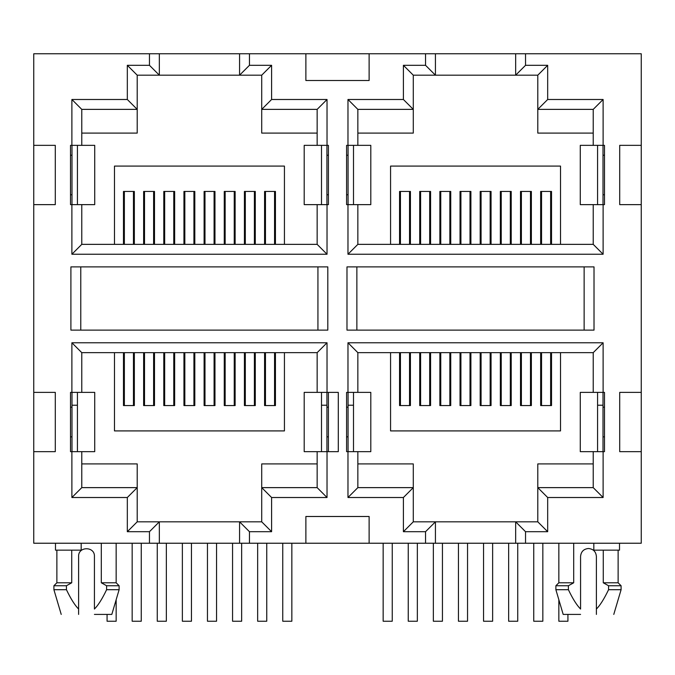 <?xml version="1.0" encoding="UTF-8"?>
<svg xmlns="http://www.w3.org/2000/svg" width="675" height="675" viewBox="0 0 675 675"><rect width="100%" height="100%" fill="white"/><g stroke="black" fill="none" stroke-linecap="round" stroke-linejoin="round"><path stroke-width="1.01" d="M603.273 550.15L603.273 582.787L618.131 582.787L621.093 585.748L608.563 585.748L608.563 589.705L621.093 589.705L621.093 585.748M71.727 550.15L71.727 582.787L66.437 585.748L53.907 585.748L53.907 589.705L66.437 589.705C70.883 598.961 74.942 605.416 78.612 609.053L78.612 556.403C78.131 546.21 94.905 546.202 94.424 556.403L94.424 609.053C98.255 605.188 102.313 598.742 106.599 589.705L106.599 585.748L119.121 585.748L116.159 582.787L116.159 543.232L116.159 582.787L101.309 582.787L106.599 585.748L101.309 582.787L101.309 543.232M580.576 614.41L563.186 614.41L555.879 589.705L555.879 585.748L568.401 585.748L568.401 589.705C572.687 598.742 576.745 605.188 580.576 609.053L580.576 556.403C581.048 551.602 583.681 548.969 588.482 548.497C593.283 548.969 595.915 551.602 596.388 556.403L596.388 609.053C600.058 605.416 604.117 598.961 608.563 589.705M119.121 585.748L119.121 589.705L106.599 589.705M149.462 53.772L149.462 65.306L127.322 65.306L127.322 99.495L71.888 99.495L81.776 109.375L81.776 145.344L94.719 145.344L94.719 204.635L71.888 204.635L71.888 254.239L327.029 254.239L317.149 244.358L317.149 204.635L304.197 204.635L304.197 145.344L327.029 145.344L327.029 99.495L271.595 99.495L271.595 65.306L249.455 65.306L249.455 53.772L33.75 53.772L33.75 145.344L55.291 145.344L55.291 204.635L33.75 204.635L33.75 392.377L55.291 392.377L55.291 451.659L33.75 451.659L33.75 543.232L641.25 543.232L641.25 451.659L619.709 451.659L619.709 392.377L641.25 392.377L641.25 204.635L619.709 204.635L619.709 145.344L641.25 145.344L641.25 53.772L435.426 53.772L435.426 75.187L413.286 75.187L413.286 109.375L357.851 109.375L357.851 145.344L346.587 145.344L346.587 204.635L347.971 204.635L347.971 254.239L357.851 244.358L593.224 244.358L593.224 204.635L604.488 204.635L604.488 145.344L603.112 145.344L603.112 99.495L593.224 109.375L537.789 109.375L537.789 133.093L593.224 133.093M55.485 543.232L55.485 550.15L81.177 550.15L81.177 543.232M593.823 543.232L593.823 550.15L619.515 550.15L619.515 543.232M515.658 543.232L515.658 521.817L525.538 531.697L525.538 543.232M435.426 543.232L435.426 521.817L537.789 521.817L537.789 487.628L547.678 497.509L603.112 497.509L593.224 487.628L537.789 487.628L537.789 463.919L593.224 463.919M357.851 463.919L413.286 463.919L413.286 487.628L357.851 487.628L347.971 497.509L403.405 497.509L413.286 487.628L413.286 521.817L403.405 531.697L425.545 531.697L435.426 521.817L413.286 521.817M594.017 330.126L594.017 266.887L346.984 266.887L346.984 330.126L594.017 330.126M327.814 266.887L70.9 266.887L70.9 330.126L327.814 330.126L327.814 266.887M249.455 53.772L305.876 53.772L305.876 80.519L369.124 80.519L369.124 53.772L435.426 53.772M327.029 145.344L328.413 145.344L328.413 204.635L317.149 204.635M71.888 204.635L70.512 204.635L70.512 145.344L81.776 145.344M71.888 451.659L71.888 497.509L81.776 487.628L81.776 451.659L70.512 451.659L70.512 392.377L81.776 392.377L81.776 352.654L71.888 342.773L71.888 392.377M317.149 392.377L338.293 392.377L338.293 451.659L304.197 451.659L304.197 392.377L317.149 392.377L317.149 352.654L81.776 352.654M369.124 543.232L369.124 516.485L305.876 516.485L305.876 543.232M357.851 451.659L346.587 451.659L346.587 392.377L370.803 392.377L370.803 451.659L357.851 451.659L357.851 487.628M593.224 392.377L604.488 392.377L604.488 451.659L580.281 451.659L580.281 392.377L593.224 392.377L593.224 352.654L357.851 352.654L357.851 392.377M239.574 543.232L239.574 521.817L249.455 531.697L271.595 531.697L261.714 521.817L261.714 463.919L317.149 463.919M159.342 543.232L159.342 521.817L261.714 521.817M81.776 463.919L137.211 463.919L137.211 521.817L159.342 521.817L149.462 531.697L149.462 543.232M33.75 392.377L33.75 451.659M33.75 145.344L33.75 204.635M641.25 204.635L641.25 145.344M641.25 451.659L641.25 392.377M537.789 521.817L547.678 531.697L547.678 497.509M356.864 266.887L356.864 330.126M80.781 266.887L80.781 330.126M317.933 330.126L317.933 266.887M603.112 99.495L547.678 99.495L547.678 65.306L525.538 65.306L515.658 75.187L515.658 53.772M547.678 65.306L537.789 75.187L435.426 75.187L425.545 65.306L403.405 65.306L413.286 75.187M537.789 75.187L537.789 109.375L547.678 99.495M603.112 145.344L593.224 145.344L593.224 109.375M347.971 254.239L603.112 254.239L593.224 244.358M357.851 145.344L370.803 145.344L370.803 204.635L357.851 204.635L357.851 244.358M357.851 204.635L347.971 204.635M403.405 65.306L403.405 99.495L347.971 99.495L357.851 109.375M403.405 99.495L413.286 109.375L413.286 133.093L357.851 133.093M369.124 53.772L305.876 53.772M249.455 65.306L239.574 75.187L239.574 53.772M271.595 65.306L261.714 75.187L137.211 75.187L137.211 109.375L81.776 109.375M271.595 99.495L261.714 109.375L261.714 75.187M327.029 99.495L317.149 109.375L261.714 109.375L261.714 133.093L317.149 133.093M317.149 145.344L317.149 109.375M71.888 254.239L81.776 244.358L317.149 244.358M81.776 204.635L81.776 244.358M127.322 99.495L137.211 109.375L137.211 133.093L81.776 133.093M127.322 65.306L137.211 75.187M149.462 65.306L159.342 75.187L159.342 53.772M71.888 497.509L127.322 497.509L127.322 531.697L137.211 521.817M127.322 497.509L137.211 487.628L81.776 487.628M327.029 392.377L327.029 342.773L317.149 352.654M328.413 451.659L328.413 392.377M271.595 531.697L271.595 497.509L327.029 497.509L317.149 487.628L317.149 451.659M271.595 497.509L261.714 487.628L317.149 487.628M603.112 392.377L603.112 342.773L347.971 342.773L357.851 352.654M603.112 342.773L593.224 352.654M593.224 487.628L593.224 451.659M81.776 451.659L94.719 451.659L94.719 392.377L81.776 392.377M346.587 436.843L348.072 436.843M346.587 407.194L348.072 407.194M410.425 352.654L410.425 405.565L399.558 405.565L399.558 352.654M430.582 352.654L430.582 405.565L419.715 405.565L419.715 352.654M450.74 352.654L450.74 405.565L439.872 405.565L439.872 352.654M470.897 352.654L470.897 405.565L460.029 405.565L460.029 352.654M491.054 352.654L491.054 405.565L480.187 405.565L480.187 352.654M511.211 352.654L511.211 405.565L500.344 405.565L500.344 352.654M531.368 352.654L531.368 405.565L520.501 405.565L520.501 352.654M551.526 352.654L551.526 405.565L540.658 405.565L540.658 352.654M603.011 436.843L604.488 436.843M604.488 407.194L603.011 407.194M71.727 582.787L56.869 582.787L53.907 585.748M390.563 352.654L390.563 430.912L560.52 430.912L560.52 352.654M604.488 155.225L603.011 155.225M604.488 194.754L603.011 194.754M593.224 145.344L580.281 145.344L580.281 204.635L593.224 204.635M346.587 194.754L348.072 194.754M346.587 155.225L348.072 155.225M328.413 155.225L326.928 155.225M328.413 194.754L326.928 194.754M70.512 194.754L71.989 194.754M70.512 155.225L71.989 155.225M70.512 436.843L71.989 436.843M70.512 407.194L71.989 407.194M114.48 352.654L114.48 430.912L284.437 430.912L284.437 352.654M326.928 436.843L328.413 436.843M328.413 407.194L326.928 407.194M78.612 609.053L78.612 614.41L78.612 609.053C74.782 605.188 70.723 598.742 66.437 589.705L66.437 585.748M568.401 585.748L573.691 582.787L573.691 543.232M603.273 582.787L608.563 585.748M134.342 352.654L134.342 405.565L123.474 405.565L123.474 352.654M154.499 352.654L154.499 405.565L143.632 405.565L143.632 352.654M174.656 352.654L174.656 405.565L163.789 405.565L163.789 352.654M194.813 352.654L194.813 405.565L183.946 405.565L183.946 352.654M214.971 352.654L214.971 405.565L204.103 405.565L204.103 352.654M235.128 352.654L235.128 405.565L224.26 405.565L224.26 352.654M255.285 352.654L255.285 405.565L244.418 405.565L244.418 352.654M275.442 352.654L275.442 405.565L264.575 405.565L264.575 352.654M119.121 589.705L111.814 614.41L94.424 614.41M573.691 582.787L558.841 582.787L558.841 543.232M555.879 589.705L568.401 589.705M596.388 609.053L596.388 614.41L596.388 609.053M560.52 244.358L560.52 166.092L390.563 166.092L390.563 244.358M540.658 244.358L540.658 191.447L551.526 191.447L551.526 244.358M399.558 244.358L399.558 191.447L410.425 191.447L410.425 244.358M284.437 244.358L284.437 166.092L114.48 166.092L114.48 244.358M264.575 244.358L264.575 191.447L275.442 191.447L275.442 244.358M123.474 244.358L123.474 191.447L134.342 191.447L134.342 244.358M520.501 244.358L520.501 191.447L531.368 191.447L531.368 244.358M500.344 244.358L500.344 191.447L511.211 191.447L511.211 244.358M480.187 244.358L480.187 191.447L491.054 191.447L491.054 244.358M460.029 244.358L460.029 191.447L470.897 191.447L470.897 244.358M439.872 244.358L439.872 191.447L450.74 191.447L450.74 244.358M419.715 244.358L419.715 191.447L430.582 191.447L430.582 244.358M244.418 244.358L244.418 191.447L255.285 191.447L255.285 244.358M224.26 244.358L224.26 191.447L235.128 191.447L235.128 244.358M204.103 244.358L204.103 191.447L214.971 191.447L214.971 244.358M183.946 244.358L183.946 191.447L194.813 191.447L194.813 244.358M163.789 244.358L163.789 191.447L174.656 191.447L174.656 244.358M143.632 244.358L143.632 191.447L154.499 191.447L154.499 244.358M78.612 614.41C55.89 614.41 55.89 614.41 78.612 614.41M596.388 614.41C619.11 614.41 619.11 614.41 596.388 614.41M77.422 405.219L71.989 405.219L71.989 451.659M321.494 405.219L326.928 405.219L326.928 392.377M326.928 451.659L326.928 405.219M77.422 451.659L77.422 392.377M321.494 392.377L321.494 451.659M321.494 204.635L321.494 145.344M77.422 204.635L77.422 145.344M326.928 145.344L326.928 204.635M71.989 405.219L71.989 392.377M71.989 204.635L71.989 145.344M116.159 599.721L116.159 621.228L107.072 621.228L107.072 614.41L107.072 621.228M141.261 543.232L141.261 621.228L132.165 621.228L132.165 543.232M166.354 621.228L166.354 543.232L166.354 621.228L157.267 621.228L157.267 543.232L157.267 621.228M191.455 621.228L191.455 543.232L191.455 621.228L182.368 621.228L182.368 543.232M216.557 621.228L216.557 543.232L216.557 621.228L207.461 621.228L207.461 543.232L207.461 621.228M241.65 543.232L241.65 621.228L232.563 621.228L232.563 543.232M266.752 621.228L266.752 543.232L266.752 621.228L257.656 621.228L257.656 543.232L257.656 621.228M291.845 543.232L291.845 621.228L282.757 621.228L282.757 543.232M392.243 621.228L392.243 543.232L392.243 621.228L383.155 621.228L383.155 543.232M442.437 621.228L442.437 543.232L442.437 621.228L433.35 621.228L433.35 543.232M417.344 543.232L417.344 621.228L408.248 621.228L408.248 543.232M467.539 543.232L467.539 621.228L458.443 621.228L458.443 543.232M492.632 543.232L492.632 621.228L483.545 621.228L483.545 543.232M517.733 543.232L517.733 621.228L508.646 621.228L508.646 543.232M542.835 543.232L542.835 621.228L533.739 621.228L533.739 543.232M567.928 614.41L567.928 621.228L558.841 621.228L558.841 599.721M597.577 405.219L603.011 405.219L603.011 392.377M597.577 204.635L597.577 145.344M353.506 204.635L353.506 145.344M603.011 145.344L603.011 204.635M353.506 405.219L348.072 405.219L348.072 392.377M348.072 204.635L348.072 145.344M348.072 405.219L348.072 451.659M603.011 451.659L603.011 405.219M353.506 451.659L353.506 392.377M597.577 392.377L597.577 451.659M425.545 543.232L425.545 531.697M603.112 254.239L603.112 204.635M347.971 99.495L347.971 145.344M425.545 53.772L425.545 65.306M327.029 254.239L327.029 204.635M71.888 99.495L71.888 145.344M127.322 531.697L149.462 531.697M327.029 342.773L71.888 342.773M327.029 497.509L327.029 451.659M249.455 543.232L249.455 531.697M403.405 497.509L403.405 531.697M347.971 451.659L347.971 497.509M347.971 342.773L347.971 392.377M603.112 497.509L603.112 451.659M525.538 531.697L547.678 531.697M525.538 65.306L525.538 53.772M584.137 266.887L584.137 330.126M123.474 356.805L124.36 356.805M133.456 356.805L134.342 356.805M143.632 356.805L144.518 356.805M153.613 356.805L154.499 356.805M163.789 356.805L164.675 356.805M173.77 356.805L174.656 356.805M183.946 356.805L184.832 356.805M193.928 356.805L194.813 356.805M204.103 356.805L204.989 356.805M214.085 356.805L214.971 356.805M224.26 356.805L225.146 356.805M234.242 356.805L235.128 356.805M244.418 356.805L245.312 356.805M254.399 356.805L255.285 356.805M264.575 356.805L265.469 356.805M274.556 356.805L275.442 356.805M399.558 356.805L400.444 356.805M409.531 356.805L410.425 356.805M419.715 356.805L420.601 356.805M429.688 356.805L430.582 356.805M439.872 356.805L440.758 356.805M449.854 356.805L450.74 356.805M460.029 356.805L460.915 356.805M470.011 356.805L470.897 356.805M480.187 356.805L481.072 356.805M490.168 356.805L491.054 356.805M500.344 356.805L501.23 356.805M510.325 356.805L511.211 356.805M520.501 356.805L521.387 356.805M530.483 356.805L531.368 356.805M540.658 356.805L541.544 356.805M550.64 356.805L551.526 356.805M56.869 550.15L56.869 582.787M618.131 582.787L618.131 550.15M558.841 582.787L555.879 585.748M61.223 614.41L53.907 589.705M613.778 614.41L621.093 589.705M133.456 405.565L133.456 352.654M124.36 405.565L124.36 352.654M153.613 352.654L153.613 405.565M144.518 352.654L144.518 405.565M173.77 352.654L173.77 405.565M164.675 352.654L164.675 405.565M193.928 405.565L193.928 352.654M184.832 405.565L184.832 352.654M214.085 405.565L214.085 352.654M204.989 405.565L204.989 352.654M234.242 352.654L234.242 405.565M225.146 352.654L225.146 405.565M254.399 352.654L254.399 405.565M245.312 352.654L245.312 405.565M274.556 352.654L274.556 405.565M265.469 352.654L265.469 405.565M133.456 244.358L133.456 191.447M124.36 244.358L124.36 191.447M153.613 244.358L153.613 191.447M144.518 244.358L144.518 191.447M173.77 244.358L173.77 191.447M164.675 244.358L164.675 191.447M193.928 244.358L193.928 191.447M184.832 244.358L184.832 191.447M214.085 244.358L214.085 191.447M204.989 244.358L204.989 191.447M234.242 244.358L234.242 191.447M225.146 244.358L225.146 191.447M254.399 244.358L254.399 191.447M245.312 244.358L245.312 191.447M274.556 244.358L274.556 191.447M265.469 244.358L265.469 191.447M409.531 244.358L409.531 191.447M400.444 244.358L400.444 191.447M429.688 244.358L429.688 191.447M420.601 244.358L420.601 191.447M449.854 244.358L449.854 191.447M440.758 244.358L440.758 191.447M470.011 244.358L470.011 191.447M460.915 244.358L460.915 191.447M490.168 244.358L490.168 191.447M481.072 244.358L481.072 191.447M510.325 244.358L510.325 191.447M501.23 244.358L501.23 191.447M530.483 244.358L530.483 191.447M521.387 244.358L521.387 191.447M550.64 244.358L550.64 191.447M541.544 244.358L541.544 191.447M409.531 405.565L409.531 352.654M400.444 405.565L400.444 352.654M429.688 352.654L429.688 405.565M420.601 352.654L420.601 405.565M449.854 352.654L449.854 405.565M440.758 352.654L440.758 405.565M470.011 405.565L470.011 352.654M460.915 405.565L460.915 352.654M490.168 405.565L490.168 352.654M481.072 405.565L481.072 352.654M510.325 352.654L510.325 405.565M501.23 352.654L501.23 405.565M530.483 352.654L530.483 405.565M521.387 352.654L521.387 405.565M550.64 352.654L550.64 405.565M541.544 352.654L541.544 405.565"/></g></svg>

